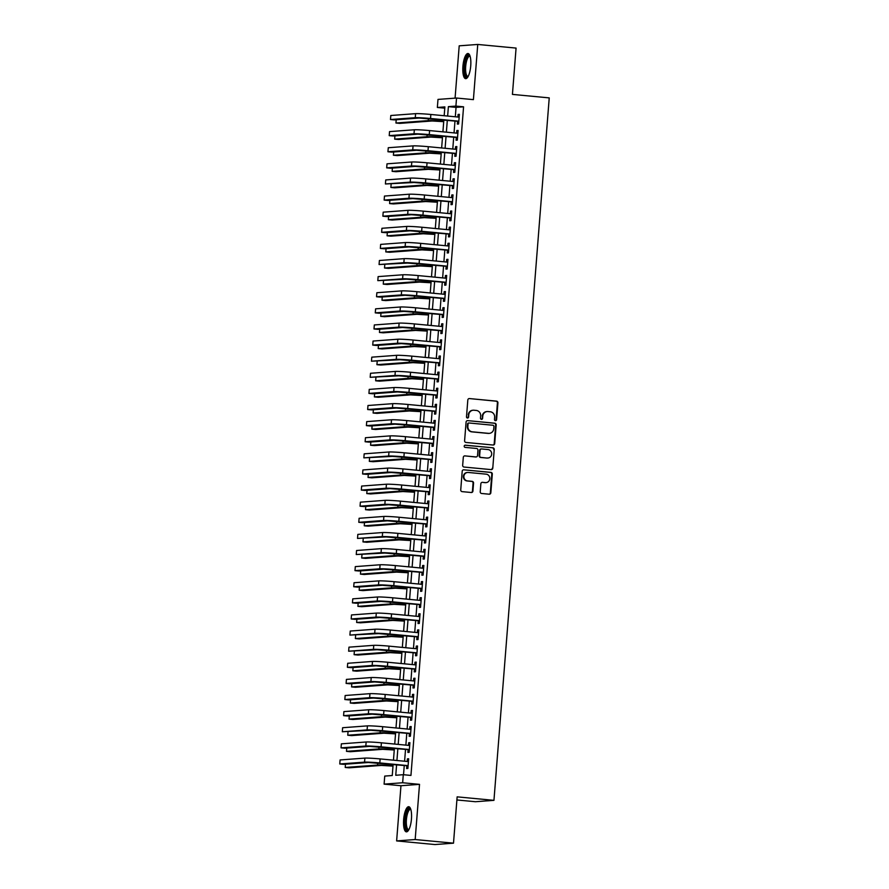 <?xml version="1.0" encoding="UTF-8"?>
<svg xmlns="http://www.w3.org/2000/svg" width="889" height="889" viewBox="0 0 889 889"><rect width="100%" height="100%" fill="white"/><g stroke="black" fill="none" stroke-linecap="round" stroke-linejoin="round"><path stroke-width="1.33" d="M495.451 420.675A1.111 1.056 85.7 0 0 496.595 419.664L497.918 402.861A1.589 1.511 85.7 0 0 496.529 401.139L469.448 398.572A1.589 1.511 85.7 0 0 467.814 400.006L466.492 416.808A1.111 1.056 85.7 0 0 467.625 418.019A1.111 1.056 85.7 0 0 468.592 417.008L468.77 414.83A5.078 4.834 85.7 0 1 473.981 410.229L476.237 410.44A5.078 4.834 85.7 0 1 480.66 415.963L480.482 418.13A1.111 1.056 85.7 0 0 481.627 419.341A1.111 1.056 85.7 0 0 482.594 418.33L482.76 416.163A5.078 4.834 85.7 0 1 487.983 411.551L490.239 411.774A5.078 4.834 85.7 0 1 494.651 417.285L494.484 419.464A1.111 1.056 85.7 0 0 495.451 420.675M495.362 420.664A1.111 1.056 85.7 0 0 496.084 419.697L497.407 402.895A1.589 1.511 85.7 0 0 496.029 401.172L469.448 398.572M467.37 418.008A1.111 1.056 85.7 0 0 468.092 417.041L468.77 414.83M481.371 419.33A1.111 1.056 85.7 0 0 482.094 418.375L482.76 416.163M411.451 818.991A12.624 3.867 -84.6 0 0 408.74 806.712A12.624 3.867 -84.6 0 0 403.639 819.569A12.624 3.867 -84.6 0 0 406.351 831.848A12.624 3.867 -84.6 0 0 411.451 818.991M470.737 65.797A12.624 3.867 -84.6 0 0 468.014 53.518A12.624 3.867 -84.6 0 0 462.913 66.375A12.624 3.867 -84.6 0 0 465.636 78.654A12.624 3.867 -84.6 0 0 470.737 65.797M480.227 491.761A1.589 1.511 85.7 0 0 481.605 493.484L489.206 494.206A1.589 1.511 85.7 0 0 490.839 492.762L492.306 474.104A1.589 1.511 85.7 0 0 490.928 472.381L463.836 469.814A1.589 1.511 85.7 0 0 462.202 471.248L460.735 489.906A1.589 1.511 85.7 0 0 462.113 491.628L471.303 492.506A1.589 1.511 85.7 0 0 472.926 491.061L473.559 483.083A1.589 1.511 85.7 0 0 472.17 481.36L467.625 480.927A4.245 4.034 85.7 0 1 467.636 472.459A4.245 4.034 85.7 0 1 468.292 472.459L486.127 474.159A4.245 4.034 85.7 0 1 486.105 482.616A4.245 4.034 85.7 0 1 485.461 482.616L482.483 482.327A1.589 1.511 85.7 0 0 480.86 483.772L480.227 491.761M453.501 843.172L434.954 844.55L396.627 840.916L415.174 839.538L453.501 843.172L457.146 796.855L493.951 800.344L549.235 97.89L512.431 94.401L516.076 48.084L477.749 44.45L473.404 99.635L456.535 98.034L455.901 106.091L463.569 106.813L410.951 775.43L403.284 774.697L402.65 782.753L384.104 784.131L384.737 776.075L392.249 775.519L393.127 764.418M415.174 839.538L419.519 784.354L402.65 782.753M493.073 445.022A1.589 1.511 85.7 0 0 494.706 443.578L496.173 424.92A1.589 1.511 85.7 0 0 494.795 423.197L467.703 420.63A1.589 1.511 85.7 0 0 466.08 422.064L464.603 440.722A1.589 1.511 85.7 0 0 465.992 442.455L493.073 445.022A1.589 1.511 85.7 0 0 494.206 443.622L495.673 424.953A1.589 1.511 85.7 0 0 494.295 423.231L467.703 420.63M494.24 449.512L492.773 468.17A1.589 1.511 85.7 0 1 491.139 469.614L464.058 467.047A1.589 1.511 85.7 0 1 462.669 465.314L463.302 457.335A1.589 1.511 85.7 0 1 464.936 455.89L475.915 456.935A1.589 1.511 85.7 0 0 477.549 455.501L477.96 450.201A1.589 1.511 85.7 0 0 476.582 448.478L465.147 447.389A1.111 1.056 85.7 0 1 465.147 445.178A1.111 1.056 85.7 0 1 465.314 445.178L492.862 447.789A1.589 1.511 85.7 0 1 494.24 449.512L492.773 468.17M477.749 44.45L459.202 45.828L455.079 98.134M457.568 121.271L457.346 124.093L458.602 124.004L459.369 114.337L458.113 114.425L457.902 117.037M456.301 137.384L456.079 140.206L457.335 140.106L458.102 130.45L456.846 130.539L456.635 133.15M455.035 153.497L454.812 156.32L456.068 156.22L456.835 146.552L455.579 146.652L455.368 149.263M453.768 169.61L453.546 172.433L454.801 172.333L455.557 162.665L454.312 162.765L454.101 165.365M452.501 185.723L452.279 188.535L453.534 188.446L454.29 178.778L453.046 178.867L452.834 181.478M451.234 201.825L451.012 204.648L452.268 204.559L453.023 194.891L451.768 194.98L451.568 197.591M449.967 217.938L449.745 220.761L451.001 220.672L451.756 211.004L450.501 211.093L450.301 213.704M448.701 234.051L448.478 236.874L449.734 236.774L450.49 227.117L449.234 227.206L449.034 229.818M447.434 250.165L447.211 252.987L448.456 252.887L449.223 243.219L447.967 243.319L447.767 245.931M446.167 266.278L445.945 269.089L447.189 269L447.956 259.332L446.7 259.432L446.5 262.033M444.889 282.391L444.667 285.202L445.922 285.113L446.689 275.446L445.433 275.534L445.222 278.146M443.622 298.493L443.4 301.315L444.656 301.227L445.422 291.559L444.167 291.648L443.955 294.259M442.355 314.606L442.133 317.429L443.389 317.34L444.144 307.672L442.9 307.761L442.689 310.372M441.088 330.719L440.866 333.542L442.122 333.442L442.878 323.774L441.633 323.874L441.422 326.485M439.822 346.832L439.599 349.655L440.855 349.555L441.611 339.887L440.355 339.987L440.155 342.587M438.555 362.945L438.333 365.757L439.588 365.668L440.344 356L439.088 356.089L438.888 358.7M437.288 379.047L437.066 381.87L438.321 381.781L439.077 372.113L437.821 372.202L437.621 374.814M436.021 395.161L435.799 397.983L437.055 397.894L437.81 388.226L436.555 388.315L436.355 390.927M434.754 411.274L434.532 414.096L435.777 413.996L436.543 404.339L435.288 404.428L435.088 407.04M433.476 427.387L433.265 430.209L434.51 430.109L435.277 420.441L434.021 420.541L433.81 423.153M432.21 443.5L431.987 446.311L433.243 446.222L434.01 436.555L432.754 436.655L432.543 439.255M430.943 459.613L430.721 462.424L431.976 462.336L432.743 452.668L431.487 452.757L431.276 455.368M429.676 475.715L429.454 478.538L430.709 478.449L431.465 468.781L430.22 468.87L430.009 471.481M428.409 491.828L428.187 494.651L429.443 494.562L430.198 484.894L428.954 484.983L428.742 487.594M427.142 507.941L426.92 510.764L428.176 510.664L428.931 501.007L427.676 501.096L427.476 503.707M425.875 524.054L425.653 526.877L426.909 526.777L427.665 517.109L426.409 517.209L426.209 519.809M424.609 540.168L424.386 542.979L425.642 542.89L426.398 533.222L425.142 533.322L424.942 535.923M423.342 556.281L423.12 559.092L424.364 559.003L425.131 549.335L423.875 549.424L423.675 552.036M422.075 572.383L421.853 575.205L423.097 575.116L423.864 565.448L422.608 565.537L422.408 568.149M420.797 588.496L420.575 591.318L421.831 591.229L422.597 581.562L421.342 581.65L421.13 584.262M419.53 604.609L419.308 607.431L420.564 607.331L421.33 597.664L420.075 597.764L419.864 600.375M418.263 620.722L418.041 623.545L419.297 623.445L420.064 613.777L418.808 613.877L418.597 616.477M416.997 636.835L416.774 639.647L418.03 639.558L418.786 629.89L417.541 629.979L417.33 632.59M415.73 652.937L415.507 655.76L416.763 655.671L417.519 646.003L416.274 646.092L416.063 648.703M414.463 669.05L414.241 671.873L415.496 671.784L416.252 662.116L414.996 662.205L414.796 664.816M413.196 685.163L412.974 687.986L414.23 687.886L414.985 678.229L413.729 678.318L413.529 680.93M411.929 701.277L411.707 704.099L412.963 703.999L413.718 694.331L412.463 694.431L412.263 697.043M410.662 717.39L410.44 720.201L411.685 720.112L412.452 710.444L411.196 710.544L410.996 713.145M409.396 733.503L409.173 736.314L410.418 736.225L411.185 726.557L409.929 726.646L409.729 729.258M408.118 749.605L407.895 752.427L409.151 752.338L409.918 742.671L408.662 742.76L408.451 745.371M463.569 106.813L456.046 107.369L455.312 116.792M454.979 121.026L454.046 132.905M453.712 137.139L452.779 149.008M452.445 153.252L451.501 165.121M451.168 169.366L450.234 181.234M449.901 185.468L448.967 197.347M448.634 201.581L447.7 213.46M447.367 217.694L446.434 229.573M446.1 233.807L445.167 245.675M444.833 249.92L443.9 261.788M443.567 266.033L442.633 277.901M442.3 282.135L441.366 294.015M441.033 298.248L440.099 310.128M439.755 314.362L438.822 326.23M438.488 330.475L437.555 342.343M437.221 346.588L436.288 358.456M435.954 362.69L435.021 374.569M434.688 378.803L433.754 390.682M433.421 394.916L432.487 406.795M432.154 411.029L431.221 422.897M430.887 427.142L429.954 439.01M429.62 443.255L428.687 455.124M428.354 459.357L427.409 471.237M427.076 475.471L426.142 487.35M425.809 491.584L424.875 503.463M424.542 507.697L423.608 519.565M423.275 523.81L422.342 535.678M422.008 539.923L421.075 551.791M420.741 556.025L419.808 567.904M419.475 572.138L418.541 584.017M418.208 588.251L417.274 600.119M416.941 604.364L416.008 616.233M415.674 620.478L414.73 632.346M414.396 636.58L413.463 648.459M413.129 652.693L412.196 664.572M411.863 668.806L410.929 680.685M410.596 684.919L409.662 696.787M409.329 701.032L408.395 712.9M408.062 717.145L407.129 729.013M406.795 733.247L405.862 745.126M405.528 749.36L404.595 761.24M404.262 765.473L403.528 774.719M406.851 765.718L406.629 768.541L407.884 768.452L408.651 758.784L407.395 758.873L407.184 761.484M456.902 799.967L475.393 801.722L493.951 800.344M419.519 784.354L400.961 785.732L396.627 840.916M400.961 785.732L384.104 784.131M444.778 108.169L437.355 107.469L437.988 99.412L456.535 98.034M396.594 764.751L395.761 775.264L403.284 774.697M455.901 106.091L448.389 106.647L447.645 116.059M447.311 120.304L446.378 132.172M446.045 136.417L445.111 148.285M444.778 152.519L443.844 164.398M443.511 168.632L442.566 180.511M442.233 184.745L441.3 196.613M440.966 200.858L440.033 212.727M439.699 216.972L438.766 228.84M438.433 233.074L437.499 244.953M437.166 249.187L436.232 261.066M435.899 265.3L434.965 277.179M434.632 281.413L433.699 293.281M433.365 297.526L432.432 309.394M432.098 313.639L431.165 325.507M430.832 329.741L429.887 341.62M429.554 345.854L428.62 357.734M428.287 361.967L427.353 373.836M427.02 378.081L426.087 389.949M425.753 394.194L424.82 406.062M424.486 410.307L423.553 422.175M423.22 426.409L422.286 438.288M421.953 442.522L421.019 454.401M420.686 458.635L419.752 470.503M419.419 474.748L418.475 486.616M418.141 490.861L417.208 502.73M416.874 506.963L415.941 518.843M415.608 523.076L414.674 534.956M414.341 539.19L413.407 551.069M413.074 555.303L412.14 567.171M411.807 571.416L410.874 583.284M410.54 587.529L409.607 599.397M409.273 603.631L408.34 615.51M408.007 619.744L407.073 631.623M406.74 635.857L405.795 647.725M405.462 651.97L404.528 663.839M404.195 668.084L403.262 679.952M402.928 684.197L401.995 696.065M401.661 700.299L400.728 712.178M400.394 716.412L399.461 728.291M399.128 732.525L398.194 744.393M397.861 748.638L396.927 760.506M444.178 115.737L444.878 106.902L437.355 107.469M393.46 760.184L394.394 748.305M394.727 744.071L395.661 732.192M395.994 727.958L396.927 716.09M397.261 711.845L398.205 699.976M398.539 695.731L399.472 683.863M399.806 679.629L400.739 667.75M401.072 663.516L402.006 651.637M402.339 647.403L403.273 635.524M403.606 631.29L404.539 619.422M404.873 615.177L405.806 603.309M406.14 599.064L407.073 587.196M407.406 582.962L408.34 571.082M408.673 566.849L409.607 554.969M409.94 550.736L410.885 538.867M411.218 534.622L412.152 522.754M412.485 518.509L413.418 506.641M413.752 502.407L414.685 490.528M415.019 486.294L415.952 474.415M416.285 470.181L417.219 458.302M417.552 454.068L418.486 442.2M418.819 437.955L419.752 426.087M420.086 421.842L421.019 409.973M421.353 405.74L422.286 393.86M422.619 389.626L423.564 377.747M423.897 373.513L424.831 361.645M425.164 357.4L426.098 345.532M426.431 341.287L427.365 329.419M427.698 325.174L428.631 313.306M428.965 309.072L429.898 297.193M430.232 292.959L431.165 281.08M431.498 276.846L432.432 264.978M432.765 260.733L433.699 248.864M434.032 244.619L434.977 232.751M435.31 228.517L436.243 216.638M436.577 212.404L437.51 200.525M437.844 196.291L438.777 184.412M439.11 180.178L440.044 168.31M440.377 164.065L441.311 152.197M441.644 147.952L442.578 136.084M442.911 131.85L443.844 119.971M456.046 107.369L448.389 106.647M458.113 114.425L459.346 114.548M456.846 130.539L458.079 130.661M455.579 146.652L456.813 146.763M454.312 162.765L455.546 162.876M453.046 178.867L454.279 178.989M451.768 194.98L453.012 195.102M450.501 211.093L451.745 211.215M449.234 227.206L450.479 227.317M447.967 243.319L449.201 243.43M446.7 259.432L447.934 259.544M445.433 275.534L446.667 275.657M444.167 291.648L445.4 291.77M442.9 307.761L444.133 307.883M441.633 323.874L442.866 323.985M440.355 339.987L441.6 340.098M439.088 356.089L440.333 356.211M437.821 372.202L439.066 372.324M436.555 388.315L437.788 388.437M435.288 404.428L436.521 404.551M434.021 420.541L435.254 420.653M432.754 436.655L433.988 436.766M431.487 452.757L432.721 452.879M430.22 468.87L431.454 468.992M428.954 484.983L430.187 485.105M427.676 501.096L428.92 501.207M426.409 517.209L427.653 517.32M425.142 533.322L426.387 533.433M423.875 549.424L425.109 549.546M422.608 565.537L423.842 565.66M421.342 581.65L422.575 581.773M420.075 597.764L421.308 597.875M418.808 613.877L420.041 613.988M417.541 629.979L418.775 630.101M416.274 646.092L417.508 646.214M414.996 662.205L416.241 662.327M413.729 678.318L414.974 678.429M412.463 694.431L413.707 694.542M411.196 710.544L412.429 710.655M409.929 726.646L411.163 726.769M408.662 742.76L409.896 742.882M407.395 758.873L408.629 758.995M487.205 411.551L486.705 411.585A5.078 4.834 85.7 0 0 482.26 416.196M473.204 410.218L472.704 410.262A5.078 4.834 85.7 0 0 468.27 414.874M493.928 426.464A1.111 1.056 85.7 0 0 492.962 425.253L469.192 422.997A1.111 1.056 85.7 0 0 468.047 424.009L467.87 426.298A5.078 4.834 85.7 0 0 472.281 431.821L488.539 433.354A5.078 4.834 85.7 0 0 493.751 428.754L493.928 426.464M468.681 423.031A1.111 1.056 85.7 0 0 467.547 424.042L468.047 424.009M489.317 433.365L488.817 433.399A5.078 4.834 85.7 0 1 488.039 433.399L471.781 431.854A5.078 4.834 85.7 0 1 467.37 426.331L467.547 424.042M491.128 469.614A1.589 1.511 85.7 0 0 492.273 468.214M464.936 455.89L475.415 456.968A1.589 1.511 85.7 0 0 475.659 456.979L476.16 456.935M464.914 445.222L492.862 447.789M487.316 458.013A4.245 4.034 85.7 0 0 491.695 453.823A4.245 4.034 85.7 0 0 487.983 449.556L481.705 448.956A1.589 1.511 85.7 0 0 480.071 450.401L479.649 455.701A1.589 1.511 85.7 0 0 481.038 457.424L486.816 458.057A4.245 4.034 85.7 0 0 487.461 458.057L487.961 458.024M481.193 449.001A1.589 1.511 85.7 0 0 479.571 450.434L480.071 450.401M486.816 458.057L480.538 457.457A1.589 1.511 85.7 0 1 479.149 455.735L479.571 450.434M493.739 449.545A1.589 1.511 85.7 0 0 492.362 447.823M486.105 482.616L485.605 482.66A4.245 4.034 85.7 0 1 484.961 482.649L482.483 482.327M467.636 472.459L467.136 472.492A4.245 4.034 85.7 0 0 467.125 480.96L467.625 480.927M471.292 492.506A1.589 1.511 85.7 0 0 472.426 491.106L473.059 483.116A1.589 1.511 85.7 0 0 471.67 481.394L467.125 480.96M489.194 494.206A1.589 1.511 85.7 0 0 490.339 492.806L491.806 474.137A1.589 1.511 85.7 0 0 490.428 472.415L463.836 469.814M443.711 121.66L432.087 120.982L399.772 123.382L395.938 123.015L428.254 120.615A12.135 0.6 4.5 0 1 443.511 121.426L443.733 121.449M396.194 119.759L395.938 123.015M415.596 113.659L415.274 117.692L390.493 119.526L390.804 115.503L415.596 113.659A12.135 0.6 4.5 0 1 430.854 114.47L459.146 117.148M415.274 117.692A12.135 0.6 4.5 0 1 430.543 118.493L458.824 121.182M458.813 121.393L419.108 118.048L394.327 119.893L390.493 119.526M467.97 76.754A10.924 3.345 95.4 0 1 464.669 66.453A10.924 3.345 95.4 0 1 469.948 55.818M470.103 56.296A10.112 3.1 -84.6 0 0 469.77 56.207A10.112 3.1 -84.6 0 0 465.68 66.508A10.112 3.1 -84.6 0 0 467.858 76.343A10.112 3.1 -84.6 0 0 468.203 76.31M468.692 53.785A12.535 3.845 -84.6 0 0 464.169 66.486A12.535 3.845 -84.6 0 0 466.347 78.51M408.684 829.948A10.924 3.345 95.4 0 1 405.306 823.603A10.924 3.345 95.4 0 1 407.818 810.101A10.924 3.345 95.4 0 1 410.674 809.023M410.829 809.49A10.112 3.1 -84.6 0 0 410.496 809.401A10.112 3.1 -84.6 0 0 408.662 810.868A10.112 3.1 -84.6 0 0 406.306 822.047A10.112 3.1 -84.6 0 0 408.584 829.537A10.112 3.1 -84.6 0 0 408.929 829.515M409.407 806.99A12.535 3.845 -84.6 0 0 407.684 808.723A12.535 3.845 -84.6 0 0 404.784 821.736A12.535 3.845 -84.6 0 0 407.062 831.704M442.444 137.773L430.821 137.084L398.505 139.495L394.672 139.129L426.987 136.728A12.135 0.6 4.5 0 1 442.244 137.539L442.466 137.562M394.927 135.861L394.672 139.129M441.177 153.875L429.554 153.197L397.239 155.597L393.405 155.242L425.72 152.841A12.135 0.6 4.5 0 1 440.977 153.653L441.2 153.664M393.66 151.975L393.405 155.242M439.911 169.988L428.276 169.31L395.972 171.71L392.138 171.355L424.442 168.943A12.135 0.6 4.5 0 1 439.711 169.755L439.922 169.777M392.393 168.088L392.138 171.355M438.644 186.101L427.009 185.423L394.705 187.823L390.871 187.457L423.175 185.056A12.135 0.6 4.5 0 1 438.444 185.868L438.655 185.89M391.127 184.201L390.871 187.457M414.33 129.772L414.007 133.795L389.215 135.639L389.538 131.616L414.33 129.772A12.135 0.6 4.5 0 1 429.587 130.583L457.879 133.261M414.007 133.795A12.135 0.6 4.5 0 1 429.265 134.606L457.557 137.295M457.546 137.506L417.841 134.161L393.049 136.006L389.215 135.639M413.063 145.885L412.74 149.908L387.948 151.752L388.271 147.73L413.063 145.885A12.135 0.6 4.5 0 1 428.32 146.696L456.613 149.374M412.74 149.908A12.135 0.6 4.5 0 1 427.998 150.719L456.29 153.408M456.279 153.619L416.574 150.274L391.782 152.119L387.948 151.752M411.796 161.998L411.474 166.021L386.682 167.865L387.004 163.832L411.796 161.998A12.135 0.6 4.5 0 1 427.053 162.809L455.335 165.487M411.474 166.021A12.135 0.6 4.5 0 1 426.731 166.832L455.024 169.51M455.001 169.721L415.307 166.387L390.515 168.232L386.682 167.865M410.529 178.1L410.207 182.134L385.415 183.979L385.737 179.945L410.529 178.1A12.135 0.6 4.5 0 1 425.787 178.911L454.068 181.6M410.207 182.134A12.135 0.6 4.5 0 1 425.464 182.945L453.757 185.623M453.734 185.834L414.041 182.501L385.415 183.979M437.377 202.214L425.742 201.536L393.438 203.937L389.604 203.57L421.908 201.17A12.135 0.6 4.5 0 1 437.166 201.981L437.388 202.003M389.86 200.314L389.604 203.57M409.251 194.213L408.94 198.247L384.148 200.081L384.47 196.058L409.251 194.213A12.135 0.6 4.5 0 1 424.52 195.024L452.801 197.714M408.94 198.247A12.135 0.6 4.5 0 1 424.197 199.058L452.49 201.736M452.468 201.947L412.774 198.603L387.982 200.447L384.148 200.081M436.11 218.327L424.475 217.649L392.171 220.05L388.337 219.683L420.641 217.283A12.135 0.6 4.5 0 1 435.899 218.094L436.121 218.116M388.593 216.416L388.337 219.683M407.984 210.326L407.673 214.349L382.881 216.194L383.192 212.171L407.984 210.326A12.135 0.6 4.5 0 1 423.253 211.138L451.534 213.816M407.673 214.349A12.135 0.6 4.5 0 1 422.931 215.16L451.223 217.849M451.201 218.061L411.507 214.716L386.715 216.56L382.881 216.194M434.843 234.429L423.208 233.751L390.893 236.163L387.071 235.796L419.375 233.396A12.135 0.6 4.5 0 1 434.632 234.207L434.854 234.229M387.326 232.529L387.071 235.796M406.718 226.439L406.406 230.462L381.614 232.307L381.926 228.284L406.718 226.439A12.135 0.6 4.5 0 1 421.975 227.251L450.267 229.929M406.406 230.462A12.135 0.6 4.5 0 1 421.664 231.273L449.956 233.963M449.934 234.174L410.24 230.829L385.448 232.674L381.614 232.307M433.565 250.542L421.942 249.865L389.626 252.265L385.793 251.909L418.108 249.498A12.135 0.6 4.5 0 1 433.365 250.309L433.588 250.331M386.059 248.642L385.793 251.909M405.451 242.553L405.14 246.575L380.348 248.42L380.659 244.386L405.451 242.553A12.135 0.6 4.5 0 1 420.708 243.364L449.001 246.042M405.14 246.575A12.135 0.6 4.5 0 1 420.397 247.386L448.678 250.076M448.667 250.276L408.973 246.942L384.181 248.787L380.348 248.42M432.298 266.656L420.675 265.978L388.36 268.378L384.526 268.011L416.841 265.611A12.135 0.6 4.5 0 1 432.098 266.422L432.321 266.444M384.781 264.755L384.526 268.011M404.184 258.655L403.873 262.688L379.081 264.533L379.392 260.499L404.184 258.655A12.135 0.6 4.5 0 1 419.441 259.466L447.734 262.155M403.873 262.688A12.135 0.6 4.5 0 1 419.13 263.5L447.411 266.178M447.4 266.389L407.695 263.055L379.081 264.533M431.032 282.769L419.408 282.091L387.093 284.491L383.259 284.124L415.574 281.724A12.135 0.6 4.5 0 1 430.832 282.535L431.054 282.558M383.515 280.868L383.259 284.124M402.917 274.768L402.595 278.802L377.814 280.646L378.125 276.612L402.917 274.768A12.135 0.6 4.5 0 1 418.174 275.579L446.467 278.268M402.595 278.802A12.135 0.6 4.5 0 1 417.863 279.613L446.145 282.291M446.134 282.502L406.429 279.157L377.814 280.646M429.765 298.882L418.141 298.204L385.826 300.604L381.992 300.238L414.307 297.837A12.135 0.6 4.5 0 1 429.565 298.648L429.787 298.671M382.248 296.982L381.992 300.238M401.65 290.881L401.328 294.915L376.536 296.748L376.858 292.725L401.65 290.881A12.135 0.6 4.5 0 1 416.908 291.692L445.2 294.381M401.328 294.915A12.135 0.6 4.5 0 1 416.585 295.726L444.878 298.404M444.867 298.615L405.162 295.27L380.37 297.115L376.536 296.748M428.498 314.995L416.863 314.306L384.559 316.717L380.725 316.351L413.041 313.95A12.135 0.6 4.5 0 1 428.298 314.762L428.52 314.784M380.981 313.084L380.725 316.351M400.383 306.994L400.061 311.017L375.269 312.861L375.591 308.839L400.383 306.994A12.135 0.6 4.5 0 1 415.641 307.805L443.933 310.483M400.061 311.017A12.135 0.6 4.5 0 1 415.319 311.828L443.611 314.517M443.589 314.728L403.895 311.383L379.103 313.228L375.269 312.861M427.231 331.097L415.596 330.419L383.292 332.819L379.459 332.464L411.763 330.063A12.135 0.6 4.5 0 1 427.031 330.875L427.242 330.886M379.714 329.197L379.459 332.464M399.117 323.107L398.794 327.13L374.002 328.974L374.325 324.952L399.117 323.107A12.135 0.6 4.5 0 1 414.374 323.918L442.655 326.596M398.794 327.13A12.135 0.6 4.5 0 1 414.052 327.941L442.344 330.63M442.322 330.841L402.628 327.496L377.836 329.341L374.002 328.974M425.964 347.21L414.33 346.532L382.026 348.933L378.192 348.577L410.496 346.165A12.135 0.6 4.5 0 1 425.764 346.977L425.975 346.999M378.447 345.31L378.192 348.577M397.85 339.22L397.527 343.243L372.735 345.088L373.058 341.054L397.85 339.22A12.135 0.6 4.5 0 1 413.107 340.031L441.389 342.709M397.527 343.243A12.135 0.6 4.5 0 1 412.785 344.054L441.077 346.732M441.055 346.943L401.361 343.61L376.569 345.454L372.735 345.088M424.698 363.323L413.063 362.645L380.759 365.046L376.925 364.679L409.229 362.279A12.135 0.6 4.5 0 1 424.486 363.09L424.709 363.112M377.18 361.423L376.925 364.679M396.572 355.322L396.261 359.356L371.469 361.201L371.791 357.167L396.572 355.322A12.135 0.6 4.5 0 1 411.84 356.133L440.122 358.823M396.261 359.356A12.135 0.6 4.5 0 1 411.518 360.167L439.811 362.845M439.788 363.056L400.094 359.723L371.469 361.201M423.431 379.436L411.796 378.758L379.492 381.159L375.658 380.792L407.962 378.392A12.135 0.6 4.5 0 1 423.22 379.203L423.442 379.225M375.914 377.536L375.658 380.792M395.305 371.435L394.994 375.469L370.202 377.314L370.513 373.28L395.305 371.435A12.135 0.6 4.5 0 1 410.562 372.247L438.855 374.936M394.994 375.469A12.135 0.6 4.5 0 1 410.251 376.28L438.544 378.958M438.521 379.17L398.828 375.825L370.202 377.314M422.164 395.549L410.529 394.872L378.214 397.272L374.38 396.905L406.695 394.505A12.135 0.6 4.5 0 1 421.953 395.316L422.175 395.338M374.647 393.649L374.38 396.905M394.038 387.548L393.727 391.571L368.935 393.416L369.246 389.393L394.038 387.548A12.135 0.6 4.5 0 1 409.296 388.36L437.588 391.038M393.727 391.571A12.135 0.6 4.5 0 1 408.984 392.382L437.266 395.072M437.255 395.283L397.561 391.938L372.769 393.783L368.935 393.416M420.886 411.663L409.262 410.974L376.947 413.385L373.113 413.018L405.428 410.618A12.135 0.6 4.5 0 1 420.686 411.429L420.908 411.451M373.369 409.751L373.113 413.018M392.771 403.662L392.46 407.684L367.668 409.529L367.979 405.506L392.771 403.662A12.135 0.6 4.5 0 1 408.029 404.473L436.321 407.151M392.46 407.684A12.135 0.6 4.5 0 1 407.718 408.496L435.999 411.185M435.988 411.396L396.294 408.051L371.502 409.896L367.668 409.529M419.619 427.765L407.995 427.087L375.68 429.487L371.846 429.131L404.162 426.731A12.135 0.6 4.5 0 1 419.419 427.542L419.641 427.553M372.102 425.864L371.846 429.131M391.504 419.775L391.182 423.797L366.401 425.642L366.713 421.619L391.504 419.775A12.135 0.6 4.5 0 1 406.762 420.586L435.054 423.264M391.182 423.797A12.135 0.6 4.5 0 1 406.451 424.609L434.732 427.298M434.721 427.509L395.016 424.164L370.235 426.009L366.401 425.642M418.352 443.878L406.729 443.2L374.413 445.6L370.58 445.245L402.895 442.833A12.135 0.6 4.5 0 1 418.152 443.644L418.375 443.667M370.835 441.977L370.58 445.245M390.238 435.877L389.915 439.911L365.135 441.755L365.446 437.721L390.238 435.877A12.135 0.6 4.5 0 1 405.495 436.688L433.788 439.377M389.915 439.911A12.135 0.6 4.5 0 1 405.184 440.722L433.465 443.4M433.454 443.611L393.749 440.277L368.957 442.122L365.135 441.755M417.085 459.991L405.462 459.313L373.147 461.713L369.313 461.347L401.628 458.946A12.135 0.6 4.5 0 1 416.885 459.757L417.108 459.78M369.568 458.091L369.313 461.347M388.971 451.99L388.649 456.024L363.857 457.868L364.179 453.834L388.971 451.99A12.135 0.6 4.5 0 1 404.228 452.801L432.521 455.49M388.649 456.024A12.135 0.6 4.5 0 1 403.906 456.835L432.198 459.513M432.187 459.724L392.482 456.379L363.857 457.868M415.819 476.104L404.184 475.426L371.88 477.826L368.046 477.46L400.361 475.059A12.135 0.6 4.5 0 1 415.619 475.871L415.841 475.893M368.302 474.204L368.046 477.46M387.704 468.103L387.382 472.137L362.59 473.97L362.912 469.948L387.704 468.103A12.135 0.6 4.5 0 1 402.961 468.914L431.243 471.603M387.382 472.137A12.135 0.6 4.5 0 1 402.639 472.948L430.932 475.626M430.909 475.837L391.216 472.492L366.424 474.337L362.59 473.97M414.552 492.217L402.917 491.539L370.613 493.94L366.779 493.573L399.083 491.173A12.135 0.6 4.5 0 1 414.352 491.984L414.563 492.006M367.035 490.306L366.779 493.573M386.437 484.216L386.115 488.239L361.323 490.083L361.645 486.061L386.437 484.216A12.135 0.6 4.5 0 1 401.695 485.027L429.976 487.705M386.115 488.239A12.135 0.6 4.5 0 1 401.372 489.05L429.665 491.739M429.643 491.95L389.949 488.606L365.157 490.45L361.323 490.083M413.285 508.319L401.65 507.641L369.346 510.053L365.512 509.686L397.816 507.286A12.135 0.6 4.5 0 1 413.074 508.097L413.296 508.108M365.768 506.419L365.512 509.686M385.159 500.329L384.848 504.352L360.056 506.197L360.378 502.174L385.159 500.329A12.135 0.6 4.5 0 1 400.428 501.14L428.709 503.819M384.848 504.352A12.135 0.6 4.5 0 1 400.106 505.163L428.398 507.852M428.376 508.064L388.682 504.719L363.89 506.563L360.056 506.197M412.018 524.432L400.383 523.754L368.079 526.155L364.246 525.799L396.55 523.388A12.135 0.6 4.5 0 1 411.807 524.199L412.029 524.221M364.501 522.532L364.246 525.799M383.892 516.442L383.581 520.465L358.789 522.31L359.112 518.276L383.892 516.442A12.135 0.6 4.5 0 1 399.161 517.254L427.442 519.932M383.581 520.465A12.135 0.6 4.5 0 1 398.839 521.276L427.131 523.965M427.109 524.166L387.415 520.832L362.623 522.676L358.789 522.31M410.751 540.545L399.117 539.867L366.801 542.268L362.979 541.901L395.283 539.501A12.135 0.6 4.5 0 1 410.54 540.312L410.762 540.334M363.234 538.645L362.979 541.901M382.626 532.544L382.314 536.578L357.522 538.423L357.834 534.389L382.626 532.544A12.135 0.6 4.5 0 1 397.883 533.356L426.175 536.045M382.314 536.578A12.135 0.6 4.5 0 1 397.572 537.389L425.864 540.067M425.842 540.279L386.148 536.945L357.522 538.423M409.485 556.658L397.85 555.981L365.535 558.381L361.701 558.014L394.016 555.614A12.135 0.6 4.5 0 1 409.273 556.425L409.496 556.447M361.967 554.758L361.701 558.014M381.359 548.657L381.048 552.691L356.256 554.536L356.567 550.502L381.359 548.657A12.135 0.6 4.5 0 1 396.616 549.469L424.909 552.158M381.048 552.691A12.135 0.6 4.5 0 1 396.305 553.503L424.586 556.181M424.575 556.392L384.881 553.047L356.256 554.536M408.207 572.772L396.583 572.094L364.268 574.494L360.434 574.127L392.749 571.727A12.135 0.6 4.5 0 1 408.007 572.538L408.229 572.56M360.69 570.871L360.434 574.127M380.092 564.771L379.781 568.804L354.989 570.638L355.3 566.615L380.092 564.771A12.135 0.6 4.5 0 1 395.349 565.582L423.642 568.271M379.781 568.804A12.135 0.6 4.5 0 1 395.038 569.616L423.32 572.294M423.308 572.505L383.603 569.16L358.823 571.005L354.989 570.638M406.94 588.885L395.316 588.196L363.001 590.607L359.167 590.24L391.482 587.84A12.135 0.6 4.5 0 1 406.74 588.651L406.962 588.674M359.423 586.973L359.167 590.24M378.825 580.884L378.503 584.906L353.722 586.751L354.033 582.728L378.825 580.884A12.135 0.6 4.5 0 1 394.083 581.695L422.375 584.373M378.503 584.906A12.135 0.6 4.5 0 1 393.771 585.718L422.053 588.407M422.042 588.618L382.337 585.273L357.556 587.118L353.722 586.751M405.673 604.987L394.049 604.309L361.734 606.709L357.9 606.354L390.215 603.953A12.135 0.6 4.5 0 1 405.473 604.764L405.695 604.776M358.156 603.086L357.9 606.354M377.558 596.997L377.236 601.02L352.444 602.864L352.766 598.842L377.558 596.997A12.135 0.6 4.5 0 1 392.816 597.808L421.108 600.486M377.236 601.02A12.135 0.6 4.5 0 1 392.494 601.831L420.786 604.52M420.775 604.731L381.07 601.386L356.278 603.231L352.444 602.864M404.406 621.1L392.782 620.422L360.467 622.822L356.633 622.467L388.949 620.055A12.135 0.6 4.5 0 1 404.206 620.866L404.428 620.889M356.889 619.2L356.633 622.467M376.291 613.11L375.969 617.133L351.177 618.977L351.499 614.944L376.291 613.11A12.135 0.6 4.5 0 1 391.549 613.921L419.841 616.599M375.969 617.133A12.135 0.6 4.5 0 1 391.227 617.944L419.519 620.622M419.508 620.833L379.803 617.499L355.011 619.344L351.177 618.977M403.139 637.213L391.504 636.535L359.2 638.935L355.367 638.569L387.671 636.168A12.135 0.6 4.5 0 1 402.939 636.98L403.15 637.002M355.622 635.313L355.367 638.569M375.025 629.212L374.702 633.246L349.91 635.09L350.233 631.057L375.025 629.212A12.135 0.6 4.5 0 1 390.282 630.023L418.563 632.712M374.702 633.246A12.135 0.6 4.5 0 1 389.96 634.057L418.252 636.735M418.23 636.946L378.536 633.613L349.91 635.09M401.872 653.326L390.238 652.648L357.934 655.049L354.1 654.682L386.404 652.282A12.135 0.6 4.5 0 1 401.672 653.093L401.884 653.115M354.355 651.426L354.1 654.682M373.758 645.325L373.436 649.359L348.644 651.204L348.966 647.17L373.758 645.325A12.135 0.6 4.5 0 1 389.015 646.136L417.297 648.826M373.436 649.359A12.135 0.6 4.5 0 1 388.693 650.17L416.985 652.848M416.963 653.059L377.269 649.715L348.644 651.204M400.606 669.439L388.971 668.761L356.667 671.162L352.833 670.795L385.137 668.395A12.135 0.6 4.5 0 1 400.394 669.206L400.617 669.228M353.089 667.528L352.833 670.795M372.48 661.438L372.169 665.461L347.377 667.306L347.699 663.283L372.48 661.438A12.135 0.6 4.5 0 1 387.748 662.249L416.03 664.928M372.169 665.461A12.135 0.6 4.5 0 1 387.426 666.272L415.719 668.961M415.696 669.173L376.003 665.828L351.211 667.672L347.377 667.306M399.339 685.541L387.704 684.863L355.4 687.275L351.566 686.908L383.87 684.508A12.135 0.6 4.5 0 1 399.128 685.319L399.35 685.341M351.822 683.641L351.566 686.908M371.213 677.551L370.902 681.574L346.11 683.419L346.421 679.396L371.213 677.551A12.135 0.6 4.5 0 1 386.482 678.363L414.763 681.041M370.902 681.574A12.135 0.6 4.5 0 1 386.159 682.385L414.452 685.075M414.43 685.286L374.736 681.941L349.944 683.785L346.11 683.419M398.072 701.654L386.437 700.976L354.122 703.377L350.299 703.021L382.603 700.61A12.135 0.6 4.5 0 1 397.861 701.421L398.083 701.443M350.555 699.754L350.299 703.021M369.946 693.664L369.635 697.687L344.843 699.532L345.154 695.509L369.946 693.664A12.135 0.6 4.5 0 1 385.204 694.476L413.496 697.154M369.635 697.687A12.135 0.6 4.5 0 1 384.893 698.498L413.185 701.188M413.163 701.388L373.469 698.054L348.677 699.899L344.843 699.532M396.794 717.767L385.17 717.09L352.855 719.49L349.021 719.123L381.337 716.723A12.135 0.6 4.5 0 1 396.594 717.534L396.816 717.556M349.288 715.867L349.021 719.123M368.679 709.766L368.368 713.8L343.576 715.645L343.887 711.611L368.679 709.766A12.135 0.6 4.5 0 1 383.937 710.578L412.229 713.267M368.368 713.8A12.135 0.6 4.5 0 1 383.626 714.612L411.907 717.29M411.896 717.501L372.202 714.167L347.41 716.012L343.576 715.645M395.527 733.881L383.904 733.203L351.588 735.603L347.755 735.236L380.07 732.836A12.135 0.6 4.5 0 1 395.327 733.647L395.549 733.669M348.01 731.98L347.755 735.236M367.413 725.88L367.101 729.913L342.309 731.758L342.621 727.724L367.413 725.88A12.135 0.6 4.5 0 1 382.67 726.691L410.962 729.38M367.101 729.913A12.135 0.6 4.5 0 1 382.359 730.725L410.64 733.403M410.629 733.614L370.924 730.269L342.309 731.758M394.26 749.994L382.637 749.316L350.322 751.716L346.488 751.349L378.803 748.949A12.135 0.6 4.5 0 1 394.06 749.76L394.283 749.783M346.743 748.094L346.488 751.349M366.146 741.993L365.824 746.027L341.043 747.86L341.354 743.837L366.146 741.993A12.135 0.6 4.5 0 1 381.403 742.804L409.696 745.493M365.824 746.027A12.135 0.6 4.5 0 1 381.092 746.838L409.373 749.516M409.362 749.727L369.657 746.382L344.865 748.227L341.043 747.86M392.994 766.107L381.37 765.418L349.055 767.829L345.221 767.463L377.536 765.062A12.135 0.6 4.5 0 1 392.794 765.874L393.016 765.896M345.477 764.196L345.221 767.463M364.879 758.106L364.557 762.129L339.765 763.973L340.087 759.951L364.879 758.106A12.135 0.6 4.5 0 1 380.136 758.917L408.429 761.595M364.557 762.129A12.135 0.6 4.5 0 1 379.814 762.94L408.107 765.629M408.095 765.84L368.39 762.495L343.599 764.34L339.765 763.973M443.622 119.948L443.511 121.426M428.42 118.515L428.254 120.615M430.854 114.47L430.543 118.493M442.355 136.061L442.244 137.539M427.153 134.628L426.987 136.728M441.088 152.175L440.977 153.653M425.875 150.73L425.72 152.841M439.822 168.288L439.711 169.755M424.609 166.843L424.442 168.943M438.555 184.401L438.444 185.868M423.342 182.956L423.175 185.056M429.587 130.583L429.265 134.606M428.32 146.696L427.998 150.719M427.053 162.809L426.731 166.832M425.787 178.911L425.464 182.945M437.288 200.503L437.166 201.981M422.075 199.069L421.908 201.17M424.52 195.024L424.197 199.058M436.021 216.616L435.899 218.094M420.808 215.182L420.641 217.283M423.253 211.138L422.931 215.16M434.754 232.729L434.632 234.207M419.541 231.284L419.375 233.396M421.975 227.251L421.664 231.273M433.488 248.842L433.365 250.309M418.274 247.398L418.108 249.498M420.708 243.364L420.397 247.386M432.21 264.955L432.098 266.422M417.008 263.511L416.841 265.611M419.441 259.466L419.13 263.5M430.943 281.068L430.832 282.535M415.741 279.624L415.574 281.724M418.174 275.579L417.863 279.613M429.676 297.17L429.565 298.648M414.474 295.737L414.307 297.837M416.908 291.692L416.585 295.726M428.409 313.284L428.298 314.762M413.196 311.85L413.041 313.95M415.641 307.805L415.319 311.828M427.142 329.397L427.031 330.875M411.929 327.952L411.763 330.063M414.374 323.918L414.052 327.941M425.875 345.51L425.764 346.977M410.662 344.065L410.496 346.165M413.107 340.031L412.785 344.054M424.609 361.623L424.486 363.09M409.396 360.178L409.229 362.279M411.84 356.133L411.518 360.167M423.342 377.725L423.22 379.203M408.129 376.291L407.962 378.392M410.562 372.247L410.251 376.28M422.075 393.838L421.953 395.316M406.862 392.405L406.695 394.505M409.296 388.36L408.984 392.382M420.808 409.951L420.686 411.429M405.595 408.518L405.428 410.618M408.029 404.473L407.718 408.496M419.53 426.064L419.419 427.542M404.328 424.62L404.162 426.731M406.762 420.586L406.451 424.609M418.263 442.177L418.152 443.644M403.061 440.733L402.895 442.833M405.495 436.688L405.184 440.722M416.997 458.291L416.885 459.757M401.795 456.846L401.628 458.946M404.228 452.801L403.906 456.835M415.73 474.393L415.619 475.871M400.517 472.959L400.361 475.059M402.961 468.914L402.639 472.948M414.463 490.506L414.352 491.984M399.25 489.072L399.083 491.173M401.695 485.027L401.372 489.05M413.196 506.619L413.074 508.097M397.983 505.174L397.816 507.286M400.428 501.14L400.106 505.163M411.929 522.732L411.807 524.199M396.716 521.287L396.55 523.388M399.161 517.254L398.839 521.276M410.662 538.845L410.54 540.312M395.449 537.401L395.283 539.501M397.883 533.356L397.572 537.389M409.396 554.947L409.273 556.425M394.183 553.514L394.016 555.614M396.616 549.469L396.305 553.503M408.118 571.06L408.007 572.538M392.916 569.627L392.749 571.727M395.349 565.582L395.038 569.616M406.851 587.173L406.74 588.651M391.649 585.74L391.482 587.84M394.083 581.695L393.771 585.718M405.584 603.287L405.473 604.764M390.382 601.842L390.215 603.953M392.816 597.808L392.494 601.831M404.317 619.4L404.206 620.866M389.104 617.955L388.949 620.055M391.549 613.921L391.227 617.944M403.05 635.513L402.939 636.98M387.837 634.068L387.671 636.168M390.282 630.023L389.96 634.057M401.784 651.615L401.672 653.093M386.571 650.181L386.404 652.282M389.015 646.136L388.693 650.17M400.517 667.728L400.394 669.206M385.304 666.294L385.137 668.395M387.748 662.249L387.426 666.272M399.25 683.841L399.128 685.319M384.037 682.396L383.87 684.508M386.482 678.363L386.159 682.385M397.983 699.954L397.861 701.421M382.77 698.51L382.603 700.61M385.204 694.476L384.893 698.498M396.716 716.067L396.594 717.534M381.503 714.623L381.337 716.723M383.937 710.578L383.626 714.612M395.438 732.18L395.327 733.647M380.236 730.736L380.07 732.836M382.67 726.691L382.359 730.725M394.171 748.282L394.06 749.76M378.97 746.849L378.803 748.949M381.403 742.804L381.092 746.838M392.905 764.396L392.794 765.874M377.703 762.962L377.536 765.062M380.136 758.917L379.814 762.94"/></g></svg>
